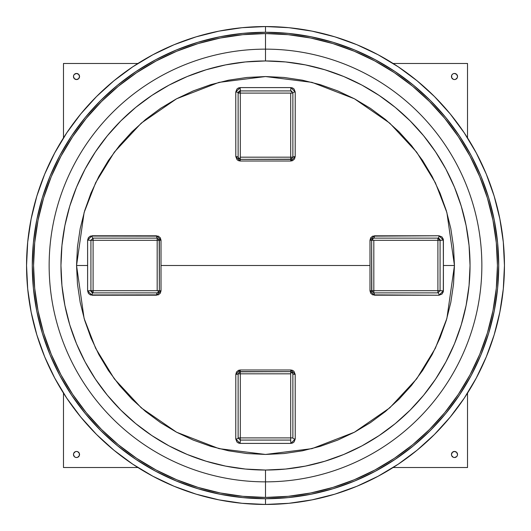 <?xml version="1.0" encoding="UTF-8"?>
<svg xmlns="http://www.w3.org/2000/svg" width="531" height="531" viewBox="0 0 531 531"><rect width="100%" height="100%" fill="white"/><g stroke="black" fill="none" stroke-linecap="round" stroke-linejoin="round"><path stroke-width="0.8" d="M158.344 292.528L159.353 290.696L157.176 292.873L93.098 292.873L157.176 292.873A2.17 0.538 90 0 0 156.645 295.19L161.012 290.822L159.353 290.696L161.012 290.822L161.012 240.178L160.256 237.722L158.298 236.136L90.443 236.056L88.438 237.576L87.602 240.138L87.628 265.5L76.55 265.5L84.104 212.592L95.653 182.704L114.338 152.131L141.259 123.139L176.584 98.779L218.991 82.365L265.5 76.55L312.009 82.365L354.416 98.779L389.741 123.139L416.662 152.131L435.347 182.704L446.896 212.592L454.45 265.5L443.372 265.5L443.299 239.215L441.971 236.926L438.984 235.771L372.696 236.136L370.738 237.729L369.988 240.178L369.988 265.5L161.012 265.5L369.988 265.5L369.988 290.822L370.744 293.278L372.702 294.864L438.984 295.229L441.984 294.068L443.299 291.778L443.372 265.5L454.45 265.5L446.896 318.408L435.347 348.296L416.662 378.868L389.741 407.861L354.416 432.221L312.009 448.635L265.5 454.45L218.991 448.635L176.584 432.221L141.259 407.861L114.338 378.868L95.653 348.296L84.104 318.408L76.55 265.5L87.628 265.5L87.602 290.862L88.445 293.424L90.443 294.944L158.304 294.864L160.262 293.271L161.012 290.822L161.012 240.178L156.645 235.81A2.17 0.538 90 0 0 157.176 238.127L93.098 238.127L157.176 238.127L159.353 240.304L161.012 240.178L159.353 240.304L159.353 290.696L159.167 239.428M238.472 158.344L240.304 159.353L238.127 157.176L238.127 93.098L238.127 157.176A2.17 0.538 180 0 0 235.81 156.645L240.178 161.012L240.304 159.353L240.178 161.012L290.822 161.012L292.521 160.667L294.473 159.048L295.19 156.645L295.229 92.016L294.068 89.016L292.647 87.987L290.862 87.602L240.138 87.602L238.353 87.987L236.926 89.029L235.771 92.016L235.81 156.645L237.072 159.712L238.485 160.667L240.178 161.012L290.822 161.012L295.19 156.645A2.17 0.538 180 0 0 292.873 157.176L292.873 93.098L292.873 157.176L290.696 159.353L290.822 161.012L290.696 159.353L240.304 159.353L291.572 159.167M456.64 78.661L457.297 77.679L455.651 79.325L454.49 79.55A3.04 3.04 0 0 0 457.53 76.51A3.04 3.04 0 0 0 454.49 73.47A3.04 3.04 0 0 0 451.45 76.51A3.04 3.04 0 0 0 454.49 79.55A3.04 3.04 0 0 1 451.45 76.51A3.04 3.04 0 0 1 454.49 73.47L453.321 73.703L454.49 73.47L456.64 74.36L455.651 73.703M74.36 452.339L73.703 453.321L75.349 451.675L76.51 451.45A3.04 3.04 0 0 0 73.47 454.49A3.04 3.04 0 0 0 76.51 457.53A3.04 3.04 0 0 1 73.47 454.49A3.04 3.04 0 0 1 76.51 451.45L77.679 451.675L79.325 453.321L79.325 455.651L77.679 457.297L76.51 457.53L77.679 457.297M451.675 453.321L451.45 454.49L452.339 452.339L454.49 451.45A3.04 3.04 0 0 0 451.45 454.49A3.04 3.04 0 0 0 454.49 457.53A3.04 3.04 0 0 1 451.45 454.49A3.04 3.04 0 0 1 454.49 451.45L456.64 452.339L457.53 454.49L457.297 453.321M76.776 73.484L76.51 73.47A3.04 3.04 0 0 0 73.47 76.51A3.04 3.04 0 0 0 76.51 79.55A3.04 3.04 0 0 1 73.47 76.51A3.04 3.04 0 0 1 76.51 73.47L78.661 74.36L77.679 73.703M265.5 60.959A204.541 204.541 0 0 1 470.041 265.5A204.541 204.541 0 0 1 265.5 470.041L265.5 481.856A216.356 216.356 0 0 0 481.856 265.5A216.356 216.356 0 0 0 265.5 49.144L265.5 60.959L265.5 49.144A216.356 216.356 0 0 1 481.856 265.5A216.356 216.356 0 0 1 265.5 481.856L265.5 497.421A231.921 231.921 0 0 0 497.421 265.5A231.921 231.921 0 0 0 265.5 33.579L265.5 49.144L265.5 33.579L242.767 34.694L220.252 38.033L198.176 43.562L176.75 51.228L156.174 60.959L136.653 72.661L118.367 86.221L101.507 101.507L86.221 118.367L72.661 136.653L60.959 156.174L51.228 176.75L43.562 198.176L38.033 220.252L34.694 242.767L33.579 265.5L34.694 288.233L38.033 310.748L43.562 332.824L51.228 354.25L60.959 374.826L72.661 394.347L86.221 412.633L101.507 429.493L118.367 444.779L136.653 458.339L156.174 470.041L176.75 479.772L198.176 487.438L220.252 492.967L242.767 496.306L265.5 497.421L288.233 496.306L310.748 492.967L332.824 487.438L354.25 479.772L374.826 470.041L394.347 458.339L412.633 444.779L429.493 429.493L444.779 412.633L458.339 394.347L470.041 374.826L479.772 354.25L487.438 332.824L492.967 310.748L496.306 288.233L497.421 265.5L496.306 242.767L492.967 220.252L487.438 198.176L479.772 176.75L470.041 156.174L458.339 136.653L444.779 118.367L429.493 101.507L412.633 86.221L394.347 72.661L374.826 60.959L354.25 51.228L332.824 43.562L310.748 38.033L288.233 34.694L265.5 33.579A231.921 231.921 0 0 0 33.579 265.5A231.921 231.921 0 0 0 265.5 497.421L265.5 481.856A216.356 216.356 0 0 1 49.144 265.5A216.356 216.356 0 0 1 265.5 49.144A216.356 216.356 0 0 0 49.144 265.5A216.356 216.356 0 0 0 265.5 481.856L265.5 470.041A204.541 204.541 0 0 1 60.959 265.5A204.541 204.541 0 0 1 265.5 60.959L285.552 61.941L305.405 64.888L324.872 69.767L343.776 76.524L361.923 85.106L379.141 95.427L395.263 107.388L410.131 120.869L423.612 135.737L435.573 151.859L445.894 169.077L454.476 187.224L461.233 206.128L466.112 225.595L469.059 245.448L470.041 265.5L469.059 285.552L466.112 305.405L461.233 324.872L454.476 343.776L445.894 361.923L435.573 379.141L423.612 395.263L410.131 410.131L395.263 423.612L379.141 435.573L361.923 445.894L343.776 454.476L324.872 461.233L305.405 466.112L285.552 469.059L265.5 470.041L245.448 469.059L225.595 466.112L206.128 461.233L187.224 454.476L169.077 445.894L151.859 435.573L135.737 423.612L120.869 410.131L107.388 395.263L95.427 379.141L85.106 361.923L76.524 343.776L69.767 324.872L64.888 305.405L61.941 285.552L60.959 265.5L61.941 245.448L64.888 225.595L69.767 206.128L76.524 187.224L85.106 169.077L95.427 151.859L107.388 135.737L120.869 120.869L135.737 107.388L151.859 95.427L169.077 85.106L187.224 76.524L206.128 69.767L225.595 64.888L245.448 61.941L265.5 60.959M265.5 26.55L265.5 32.272A233.228 233.228 0 0 1 498.728 265.5A233.228 233.228 0 0 1 265.5 498.728L265.5 504.45A238.95 238.95 0 0 0 504.45 265.5A238.95 238.95 0 0 0 265.5 26.55L242.076 27.698L218.885 31.143L196.138 36.838L174.055 44.737L152.862 54.766L132.743 66.82L113.913 80.792L96.536 96.536L80.792 113.913L66.82 132.743L54.766 152.862L44.737 174.055L36.838 196.138L31.143 218.885L27.698 242.076L26.55 265.5L27.698 288.924L31.143 312.115L36.838 334.862L44.737 356.945L54.766 378.138L66.82 398.257L80.792 417.087L96.536 434.464L113.913 450.208L132.743 464.18L152.862 476.234L174.055 486.263L196.138 494.162L218.885 499.857L242.076 503.302L265.5 504.45L288.924 503.302L312.115 499.857L334.862 494.162L356.945 486.263L378.138 476.234L398.257 464.18L417.087 450.208L434.464 434.464L450.208 417.087L464.18 398.257L476.234 378.138L486.263 356.945L494.162 334.862L499.857 312.115L503.302 288.924L504.45 265.5L503.302 242.076L499.857 218.885L494.162 196.138L486.263 174.055L476.234 152.862L464.18 132.743L450.208 113.913L434.464 96.536L417.087 80.792L398.257 66.82L378.138 54.766L356.945 44.737L334.862 36.838L312.115 31.143L288.924 27.698L265.5 26.55A238.95 238.95 0 0 0 26.55 265.5A238.95 238.95 0 0 0 265.5 504.45L265.5 498.728A233.228 233.228 0 0 1 32.272 265.5A233.228 233.228 0 0 1 265.5 32.272L265.5 26.55M452.432 74.267L453.321 73.703M457.516 76.776L457.297 77.679M73.484 454.224L73.703 453.321M74.36 456.64L75.349 457.297L74.36 456.64L73.47 454.49M452.339 456.64L453.321 457.297L451.675 455.651L451.45 454.49M454.224 457.516L453.321 457.297M456.64 456.64L457.297 455.651L456.64 456.64L454.49 457.53A3.04 3.04 0 0 0 457.53 454.49A3.04 3.04 0 0 0 454.49 451.45A3.04 3.04 0 0 1 457.53 454.49A3.04 3.04 0 0 1 454.49 457.53M74.36 74.36L73.703 75.349L74.36 74.36L76.51 73.47A3.04 3.04 0 0 1 79.55 76.51A3.04 3.04 0 0 1 76.51 79.55L74.36 78.661L73.47 76.51L73.703 77.679M79.325 77.679L79.55 76.51L78.661 78.661L76.51 79.55A3.04 3.04 0 0 0 79.55 76.51A3.04 3.04 0 0 0 76.51 73.47M292.528 372.656L290.696 371.647L292.873 373.824L292.873 437.902L292.873 373.824A2.17 0.538 0 0 0 295.19 374.355L290.822 369.988L290.696 371.647L290.822 369.988L240.178 369.988L238.479 370.333L236.527 371.952L235.81 374.355L235.771 438.984L236.932 441.984L238.353 443.013L240.138 443.398L290.862 443.398L292.647 443.013L294.074 441.971L295.229 438.984L295.19 374.355L293.928 371.288L292.515 370.333L290.822 369.988L240.178 369.988L235.81 374.355A2.17 0.538 0 0 0 238.127 373.824L238.127 437.902L238.127 373.824L240.304 371.647L240.178 369.988L240.304 371.647L290.696 371.647L239.428 371.833M265.5 498.728L242.64 497.607L220 494.248L197.797 488.686L176.246 480.973L155.556 471.189L135.929 459.421L117.543 445.788L100.585 430.415L85.212 413.457L71.579 395.071L59.811 375.444L50.027 354.754L42.314 333.202L36.752 311L33.393 288.36L32.272 265.5L33.393 242.64L36.752 220L42.314 197.797L50.027 176.246L59.811 155.556L71.579 135.929L85.212 117.543L100.585 100.585L117.543 85.212L135.929 71.579L155.556 59.811L176.246 50.027L197.797 42.314L220 36.752L242.64 33.393L265.5 32.272L288.36 33.393L311 36.752L333.202 42.314L354.754 50.027L375.444 59.811L395.071 71.579L413.457 85.212L430.415 100.585L445.788 117.543L459.421 135.929L471.189 155.556L480.973 176.246L488.686 197.797L494.248 220L497.607 242.64L498.728 265.5L497.607 288.36L494.248 311L488.686 333.202L480.973 354.754L471.189 375.444L459.421 395.071L445.788 413.457L430.415 430.415L413.457 445.788L395.071 459.421L375.444 471.189L354.754 480.973L333.202 488.686L311 494.248L288.36 497.607L265.5 498.728M76.55 265.5L77.46 284.019L80.181 302.365L84.688 320.352L90.934 337.809L98.859 354.569L108.39 370.479L119.442 385.367L131.894 399.106L145.633 411.558L160.521 422.61L176.431 432.141L193.191 440.066L210.648 446.312L228.635 450.819L246.981 453.54L265.5 454.45L284.019 453.54L302.365 450.819L320.352 446.312L337.809 440.066L354.569 432.141L370.479 422.61L385.367 411.558L399.106 399.106L411.558 385.367L422.61 370.479L432.141 354.569L440.066 337.809L446.312 320.352L450.819 302.365L453.54 284.019L454.45 265.5L453.54 246.981L450.819 228.635L446.312 210.648L440.066 193.191L432.141 176.431L422.61 160.521L411.558 145.633L399.106 131.894L385.367 119.442L370.479 108.39L354.569 98.859L337.809 90.934L320.352 84.688L302.365 80.181L284.019 77.46L265.5 76.55L246.981 77.46L228.635 80.181L210.648 84.688L193.191 90.934L176.431 98.859L160.521 108.39L145.633 119.442L131.894 131.894L119.442 145.633L108.39 160.521L98.859 176.431L90.934 193.191L84.688 210.648L80.181 228.635L77.46 246.981L76.55 265.5M290.696 159.353L290.696 157.176L292.873 157.176A2.17 0.538 -0 0 1 295.19 156.645L295.229 92.016L290.862 87.602L240.138 87.602L240.304 90.927L290.696 90.927L240.304 90.927L290.696 90.927L292.873 93.098A2.17 1.082 0 0 1 295.229 92.016A2.17 1.082 180 0 0 292.873 93.098L240.304 93.098L240.304 157.176L290.696 157.176L290.696 93.098L240.304 93.098L240.304 157.176L290.696 157.176L290.696 93.098L292.873 93.098M291.22 90.987L292.09 91.432M240.304 159.353L240.304 157.176M290.862 87.602L290.696 90.927L290.862 87.602M239.295 91.173L240.304 90.927L238.127 93.098L240.304 93.098L240.138 87.602L235.771 92.016A2.17 1.082 0 0 1 238.127 93.098A2.17 1.082 180 0 0 235.771 92.016L235.81 156.645A2.17 0.538 0 0 1 238.127 157.176M238.24 92.401L238.605 91.737M372.656 238.472L371.647 240.304L369.988 240.178L371.647 240.304L373.824 238.127L437.902 238.127L373.824 238.127A2.17 0.538 -90 0 0 374.355 235.81L369.988 240.178L369.988 290.822L374.355 295.19A2.17 0.538 -90 0 0 373.824 292.873L437.902 292.873L373.824 292.873L371.647 290.696L369.988 290.822L371.647 290.696L371.647 240.304L371.833 291.572M371.647 290.696L373.824 290.696L373.824 292.873A2.17 0.538 90 0 1 374.355 295.19L438.984 295.229L443.398 290.862L443.398 240.138L440.073 240.304L440.073 290.696L440.073 240.304L440.073 290.696L437.902 292.873A2.17 1.082 90 0 1 438.984 295.229A2.17 1.082 -90 0 0 437.902 292.873L437.902 240.304L373.824 240.304L373.824 290.696L437.902 290.696L437.902 240.304L373.824 240.304L373.824 290.696L441.38 290.696M157.176 240.304L159.353 240.304L157.176 240.304L157.176 238.127A2.17 0.538 -90 0 1 156.645 235.81L92.016 235.771L87.602 240.138L87.602 290.862L90.927 290.696L90.927 240.304L90.927 290.696L90.927 240.304L93.098 238.127A2.17 1.082 -90 0 1 92.016 235.771A2.17 1.082 90 0 0 93.098 238.127L93.098 290.696L157.176 290.696L157.176 240.304L93.098 240.304L93.098 290.696L157.176 290.696L157.176 240.304L89.62 240.304M240.304 371.647L240.304 373.824L238.127 373.824A2.17 0.538 180 0 1 235.81 374.355L235.771 438.984L240.138 443.398L290.862 443.398L290.696 440.073L240.304 440.073L290.696 440.073L240.304 440.073L238.127 437.902A2.17 1.082 180 0 1 235.771 438.984A2.17 1.082 0 0 0 238.127 437.902L290.696 437.902L290.696 373.824L240.304 373.824L240.304 437.902L290.696 437.902L290.696 373.824L240.304 373.824L240.304 441.38M371.647 240.304L373.824 240.304M443.398 290.862L440.073 290.696L443.398 290.862M439.827 239.295L440.073 240.304L437.902 238.127L437.902 240.304L443.398 240.138L438.984 235.771A2.17 1.082 90 0 1 437.902 238.127A2.17 1.082 -90 0 0 438.984 235.771L374.355 235.81A2.17 0.538 90 0 1 373.824 238.127M438.599 238.24L439.263 238.605M290.696 371.647L290.696 373.824M240.138 443.398L240.304 440.073L240.138 443.398M290.696 440.073L290.862 443.398L295.229 438.984A2.17 1.082 180 0 1 292.873 437.902A2.17 1.082 0 0 0 295.229 438.984L295.19 374.355A2.17 0.538 180 0 1 292.873 373.824M292.873 437.902L290.696 437.902L290.696 441.38M159.353 290.696L157.176 290.696M87.602 240.138L90.927 240.304L87.602 240.138M91.173 291.705L90.927 290.696L93.098 292.873L93.098 290.696L87.602 290.862L92.016 295.229A2.17 1.082 -90 0 1 93.098 292.873A2.17 1.082 90 0 0 92.016 295.229L156.645 295.19A2.17 0.538 -90 0 1 157.176 292.873M92.401 292.76L91.737 292.395M63.481 63.481L63.481 137.887L63.481 63.481L137.887 63.481L63.481 63.481M63.481 393.113L63.481 467.519L137.887 467.519L63.481 467.519L63.481 393.113M393.113 467.519L467.519 467.519L467.519 393.113L467.519 467.519L393.113 467.519M467.519 137.887L467.519 63.481L393.113 63.481L467.519 63.481L467.519 137.887M456.64 74.36L457.53 76.51M454.49 73.47A3.04 3.04 0 0 1 457.53 76.51A3.04 3.04 0 0 1 454.49 79.55L453.321 79.325L451.675 77.679L451.675 75.349L452.339 74.36M76.51 457.53A3.04 3.04 0 0 0 79.55 454.49A3.04 3.04 0 0 0 76.51 451.45A3.04 3.04 0 0 1 79.55 454.49A3.04 3.04 0 0 1 76.51 457.53L75.349 457.297M457.53 454.49L457.297 455.651M78.661 74.36L79.55 76.51M73.47 76.51L73.703 75.349M290.696 90.927L290.696 89.62M93.098 292.873L93.098 290.696L89.62 290.696M437.902 238.127L437.902 240.304L441.38 240.304M238.127 93.098L240.304 93.098L240.304 89.62"/></g></svg>
